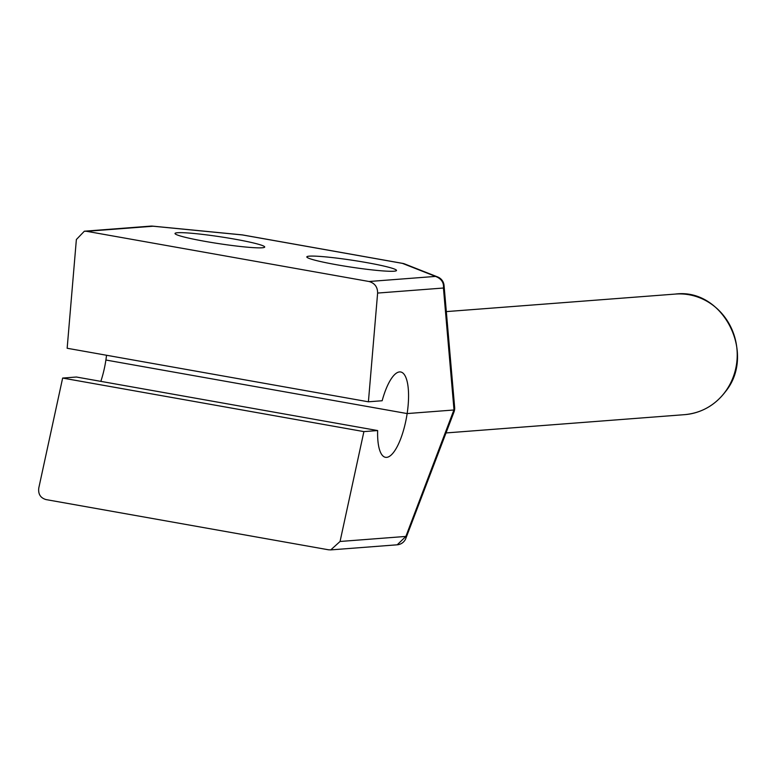 <?xml version="1.0" encoding="UTF-8"?>
<svg xmlns="http://www.w3.org/2000/svg" width="776" height="776" viewBox="0 0 776 776"><rect width="100%" height="100%" fill="white"/><g stroke="black" fill="none" stroke-linecap="round" stroke-linejoin="round"><path stroke-width="1.16" d="M340.053 541.473L363.895 431.611L62.643 378.067L38.8 487.929C38.014 494.04 40.43 497.93 46.046 499.589L328.471 549.786L330.76 549.893L340.053 541.473L405.867 536.429A10.078 4.928 20.8 0 1 405.867 538.34L454.028 411.891A10.078 10.078 0 0 0 454.649 407.429A10.078 6.189 175 0 1 454.018 409.98A10.078 4.928 20.8 0 1 454.028 411.891M369.046 281.504L435.52 276.411L402.463 263.384L242.422 234.944L153.095 226.223L86.621 231.306L369.046 281.504C374.75 283.153 377.611 287.013 377.621 293.066L368.406 401.803L382.151 400.746A43.34 13.706 -79.9 0 1 400.668 371.976A43.34 13.706 -79.9 0 1 407.148 413.569L454.018 409.98L454.096 409.485L405.867 536.429L397.225 544.8A10.078 10.078 0 0 0 405.867 538.35M106.525 355.262A43.34 13.706 -79.9 0 1 105.895 360.025L407.148 413.569A43.34 13.706 -79.9 0 1 385.497 457.316A43.34 13.706 -79.9 0 1 377.64 430.554L363.895 431.611M62.643 378.067L76.388 377.02L377.64 430.554M454.649 407.429L444.056 285.481A10.078 6.189 175 0 1 443.435 288.022L454.018 409.98L407.148 413.569L105.895 360.025A43.34 13.706 -79.9 0 1 100.832 381.365M444.056 285.481A10.078 10.078 0 0 0 437.712 276.974A10.078 9.525 -68.5 0 0 435.52 276.411C441.369 278.681 444.008 282.551 443.435 288.022L377.621 293.066M177.491 232.732A45.357 3.502 -171.4 0 1 227.581 237.931A45.357 3.502 -171.4 0 1 264.703 247.04A45.357 3.502 -171.4 0 1 262.22 247.786A45.357 3.502 -171.4 0 1 212.129 242.578A45.357 3.502 -171.4 0 1 175.007 233.479A45.357 3.502 -171.4 0 1 177.491 232.732M394.024 271.212A45.357 3.502 -171.4 0 1 343.933 266.003A45.357 3.502 -171.4 0 1 306.811 256.905A45.357 3.502 -171.4 0 1 309.294 256.158A45.357 3.502 -171.4 0 1 359.375 261.357A45.357 3.502 -171.4 0 1 396.507 270.465A45.357 3.502 -171.4 0 1 394.024 271.212M402.928 263.452A10.078 3.191 100.1 0 0 402.725 263.394L242.684 234.953A10.078 10.078 0 0 0 241.908 234.847L241.908 234.847A10.078 5.684 -84.4 0 1 242.422 234.944A10.078 3.191 -79.9 0 1 242.684 234.953A10.078 3.191 -79.9 0 1 242.936 235.031M241.375 234.837A10.078 5.684 -84.4 0 1 241.908 234.847L152.571 226.126A10.078 10.078 0 0 0 150.825 226.107A10.078 9.525 -94.4 0 1 153.095 226.223A10.078 5.684 -84.4 0 0 152.571 226.126A10.078 5.684 -84.4 0 0 152.241 226.107M86.621 231.306L84.371 231.2L76.368 239.522L67.153 348.259L368.406 401.803M402.463 263.384A10.078 9.525 -68.5 0 1 404.655 263.937A10.078 10.078 0 0 0 402.725 263.394A10.078 3.191 100.1 0 0 402.463 263.384M446.326 311.603L675.401 294.065A60.48 57.181 85.6 0 1 730.313 326.007A60.48 57.181 85.6 0 1 725.269 391.754A60.48 57.181 85.6 0 1 684.636 414.656L446.016 432.94M330.77 549.893L397.225 544.8M437.712 276.974L404.655 263.937M150.825 226.107L84.371 231.2M675.401 294.065C722.941 287.78 756.639 353.662 725.444 391.676C714.958 405.402 701.358 413.065 684.636 414.656"/></g></svg>
